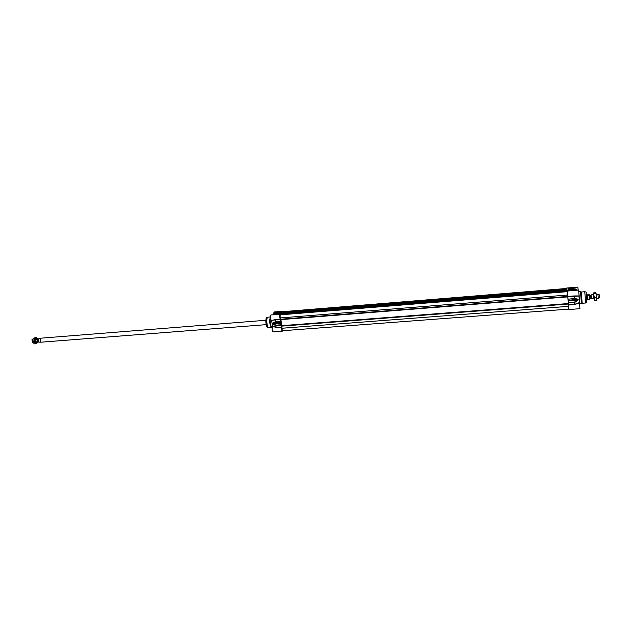 <?xml version="1.0" encoding="UTF-8"?>
<svg xmlns="http://www.w3.org/2000/svg" width="631" height="631" viewBox="0 0 631 631"><rect width="100%" height="100%" fill="white"/><g stroke="black" fill="none" stroke-linecap="round" stroke-linejoin="round"><path stroke-width="0.95" d="M591.381 298.897L593.889 298.7L593.574 294.661L591.066 294.858L591.326 298.739M593.724 298.715L593.408 294.677M596.043 293.052L596.342 300.309L596.082 293.139L595.601 292.713L593.692 292.863L593.511 293.328L594.363 297.58L594.426 300.459L593.992 300.104M594.426 300.459L596.342 300.309M594.363 297.58L596.287 297.43M594 293.77L595.916 293.62M282.262 330.754L280.921 319.617L280.14 317.961L280.14 314.853L567.435 291.656L568.705 309.103L282.262 330.754M280.685 314.814L280.787 314.167L567.293 290.978L567.372 291.656M281.371 314.088L567.222 290.938L281.3 313.741L567.159 290.355L567.214 290.978L281.426 314.08M281.418 313.544L567.159 290.355M281.97 313.497L282.081 312.897L567.024 289.724L567.088 290.363M282.656 312.818L566.946 289.692L282.593 312.479L566.89 289.108L566.938 289.724L282.712 312.81M282.712 312.282L566.89 289.108M283.13 312.242L283.437 311.619L566.741 288.462L566.835 289.116M567.293 290.978L280.787 314.167M567.024 289.724L282.081 312.897M587.879 299.425L590.001 298.944M588.029 295.442L587.619 294.811L589.591 294.843L588.029 295.442L587.855 294.89M587.619 294.811L587.989 299.48M586.522 294.819L587.264 294.827L587.595 299.591M596.311 294.448L597.983 294.369L598.267 298.36L596.626 298.487M597.959 294.322L599.182 294.669L599.379 297.816M566.701 288.47L567.853 296.657L579.037 296.042L579.487 302.565L574.88 304.252L574.549 302.012L568.286 302.494L568.641 309.111M568.72 309.537L579.944 308.693L579.487 302.565M568.444 305.033L574.707 304.552L579.518 302.896M568.286 302.494L568.129 300.955L577.475 300.222L574.549 302.012L574.683 304.308L568.428 304.789M578.225 299.828L577.696 300.545L578.225 299.828L577.602 299.118L574.502 298.408L574.107 295.939L574.305 298.424L568.058 299.26L574.502 298.408L578.028 299.851L568.129 300.955M568.105 300.632L578.209 299.622M577.602 299.118L568.089 300.427M568.074 300.167L568.058 299.26M567.853 296.657L568.034 298.913M567.387 291.033L578.619 290.047L579.084 295.923L574.407 295.947M573.122 288.099L573.043 288.509M570.684 289.755L575.07 289.44C573.579 288.903 572.12 289.006 570.684 289.755M569.738 288.13L572.38 288.525L569.738 288.13M568.137 288.951L571.647 288.659L568.137 288.951M569.375 290.292L569.47 290.702L568.413 290.788L568.318 290.378L569.186 290.552M569.201 289.519L569.296 289.929L568.239 290.015L568.145 289.605L569.201 289.519L568.192 289.803M571.552 288.73L568.342 288.895M569.738 289.045L570.968 288.738L569.738 289.045M568.925 288.974L570.7 288.667L568.925 288.951M569.619 288.943L570.503 288.753L569.619 288.943M584.756 291.719L581.285 291.995L582.168 303.259L585.647 302.99L584.756 291.719L585.647 302.99M580.496 291.672L581.443 303.692M571.11 289.984L574.675 289.724M568.318 302.896L574.778 302.375L577.696 300.545M578.177 290.086L577.822 287.121L566.717 288.028M573.8 290.252L575.235 290.205L573.603 290.339M575.559 290.292L576.418 289.369L573.879 288.801C576.521 288.935 576.923 289.329 575.086 289.984M573.248 288.627L572.901 287.941M573.382 288.785L573.879 288.801L573.382 288.785L573.232 287.57L566.748 288.099M568.405 290L569.012 289.834M568.547 290.528L569.107 290.497L568.539 290.512M568.61 290.773L569.241 290.694M568.578 290.749L569.201 290.56L568.57 290.686M282.759 330.715L282.396 331.141C281.694 330.691 281.379 329.335 281.45 327.063L276.212 327.252L272.505 326.282L271.622 320.382L274.95 319.901L275.282 322.236L280.511 321.826L280.29 319.247C279.58 317.33 279.509 315.674 280.093 314.293L283.138 311.304L283.721 311.596M283.295 311.225L274.035 311.982L273.499 314.751M283.138 311.304L277.577 311.99M274.911 314.593L276.133 313.52L275.684 313.457C273.925 313.276 274.122 312.873 276.275 312.25L277.782 311.919M279.194 312.542L279.257 312.432C277.498 312.1 276.291 312.321 275.644 313.102L279.194 312.542M277.9 314.206L276.441 313.757L277.9 314.206M279.967 313.299L280.14 313.276C278.728 313.039 277.735 313.221 277.167 313.828L280.14 313.276M280.803 312.022L282.096 311.54L280.803 312.022M280.006 312.795L281.308 312.313L280.006 312.795M280.069 313.355L277.261 313.702M279.028 313.268L277.758 313.717L279.028 313.268M277.853 313.631L279.359 313.457L277.853 313.623M278.989 313.378L278.105 313.552L279.012 313.512M280.511 321.826L280.992 322.622L273.215 323.23L275.282 322.236L275.1 319.862L280.33 319.444M280.432 321.518L275.053 321.944L272.986 322.969L272.679 323.687L273.184 324.263L281.103 323.34L280.953 324.768L275.723 325.178L272.797 323.498L280.992 322.622M281.063 322.859L272.679 323.687M281.426 326.85L280.953 324.768M271.496 327.158L271.156 326.992C269.547 324.011 269.263 320.777 270.305 317.29M272.127 327.481L271.764 327.3C270.36 325.194 269.894 322.141 270.376 318.158M275.897 313.157L278.926 312.708M273.184 324.263L275.589 325.533L276.228 327.465L275.747 325.541L280.976 325.139M272.986 322.969L272.647 323.506M274.832 319.712L272.529 320.209M272.505 326.282L275.992 327.434M280.093 314.293L270.896 314.964C270.029 316.825 270.178 318.608 271.322 320.303L272.537 320.209M274.398 314.522L275.905 313.741M272.489 326.582C271.811 328.719 271.993 330.478 273.049 331.843L282.396 331.141M274.335 313.221L275.605 313.686L274.517 314.356M274.761 314.648L275.321 314.348M275.25 314.372L276.133 313.52M277.672 311.974L276.26 312.25C274.343 312.913 273.712 313.307 274.367 313.433L274.635 314.364L274.122 314.703M281.899 311.73L281.032 311.998M280.874 312.534L280.227 312.779M280.771 312.653L280.322 312.747L280.763 312.708M281.3 311.793L281.852 311.777M281.718 311.903L281.292 311.927L281.71 311.785M36.527 342.16L37.095 341.008M37.016 339.928C35.864 336.544 34.2 342.002 36.314 342.223M37.608 342.12L37.395 342.846L35.691 343.777L34.232 341.481L34.5 338.255L36.212 337.34L37.324 338.752L35.581 337.782L34.595 339.849L35.186 342.617L36.772 343.296L37.584 342.128M36.212 337.34L33.159 338.358L32.796 339.991L33.396 342.751L34.35 343.879L35.691 343.777M34.232 341.481L32.891 341.592M34.5 338.255L33.159 338.358M38.491 341.852L38.065 342.089C36.874 341.292 36.716 340.188 37.584 338.776L38.254 338.879M38.948 342.136L40.479 342.168M41.023 342.136L40.234 342.026L40.195 338.24L38.239 338.918L39.919 338.358M40.313 342.081L40.021 338.366M40.195 338.24L265.848 320.272M33.23 342.467L32.946 339.099M32.291 342.183L32.078 339.517M281.671 328.27L568.539 306.358M281.868 326.109L568.302 304.032M281.82 325.675L568.271 303.558M280.921 319.617L567.797 296.893M280.842 319.215L567.766 296.452M280.14 317.961L567.734 295.024M280.645 314.475L567.34 291.293M280.677 314.285L567.316 291.08M281.347 314.033L567.214 290.875M281.3 313.741L567.19 290.56M281.308 313.654L567.182 290.465M281.947 313.205L567.064 290.039M281.97 313.008L567.048 289.826M282.633 312.763L566.946 289.629M282.593 312.479L566.922 289.313M282.601 312.392L566.914 289.219M590.174 298.518L589.946 295.379L590.766 295.355L590.963 298.455M591.121 298.518L590.742 295.316M590.017 298.786L589.78 295.182M589.346 295.332L589.606 299.26M574.107 295.939L567.837 296.436M569.659 289.156C571.796 288.848 571.946 288.612 570.124 288.454C567.995 288.761 567.837 288.998 569.659 289.156M586.167 292.208L586.838 302.304M585 291.735L586.002 292.027L586.759 302.635L585.883 302.927M579.629 303.535L579.1 294.969M279.217 313.157C277.261 313.441 276.859 313.678 278.011 313.867C279.975 313.583 280.377 313.347 279.217 313.157M267.094 326.763C265.714 323.948 265.485 321.037 266.408 318.04M267.725 327.221L267.583 327.197C266.006 326.89 265.241 318.71 266.684 317.638L266.96 317.488M268.577 327.371L268.349 327.347C266.708 327.024 265.911 318.489 267.41 317.369L267.781 317.204M268.735 327.386C267.031 327.805 265.974 318.552 267.591 317.33L266.818 317.535C265.115 318.245 265.785 326.763 267.583 327.197L271.511 327.173M276.228 327.465L281.45 327.063M280.29 319.247L275.061 319.665M38.373 341.694L38.168 339.036M38.175 339.021L37.789 339.036C37.055 340.44 37.253 341.339 38.373 341.734L38.286 341.71M38.333 339.005L38.546 341.71M39.059 342.199L38.365 338.95M591.405 298.842L590.198 298.558M589.977 298.897L589.693 295.229M586.901 299.646L587.603 299.591M599.403 297.864L598.283 298.345M581.261 292.011L580.559 291.703M582.145 303.243L581.498 303.661M576.442 289.661L576.482 290.221M579.668 303.85L581.466 303.716M578.879 291.782L580.52 291.656M270.297 316.975L267.93 317.164M271.156 326.992L271.764 327.3M38.964 342.199C38.239 342.176 37.994 341.087 38.231 338.918M266.195 324.649L40.763 342.215M37.797 338.713L36.038 338.847M38.065 342.089L36.298 342.223M32.189 342.144L32.97 342.412M31.984 339.573L32.717 339.186"/></g></svg>
